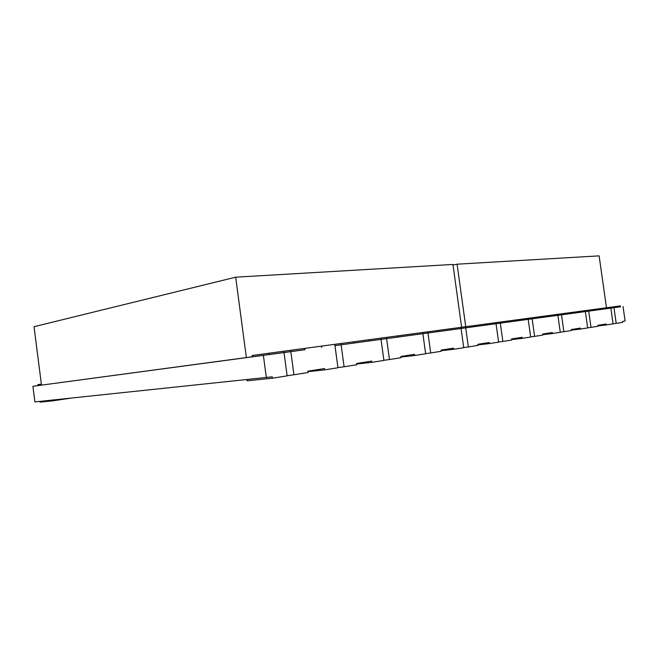<?xml version="1.0" encoding="UTF-8"?>
<svg xmlns="http://www.w3.org/2000/svg" width="658" height="658" viewBox="0 0 658 658"><rect width="100%" height="100%" fill="white"/><g stroke="black" fill="none" stroke-linecap="round" stroke-linejoin="round"><path stroke-width="0.99" d="M37.95 385.604L252.244 356.858L252.063 355.501L290.647 350.278L290.828 351.643L284.009 352.565L287.135 375.866L272.437 378.21L272.248 376.82L34.899 401.906L32.9 386.287L37.95 385.604L37.827 384.626L41.372 384.149M283.828 351.199L284.009 352.573L252.244 356.858M340.943 343.509L386.443 337.381L386.608 338.615L381.031 339.372L383.902 360.428L371.91 362.344L371.737 361.086L356.644 363.471L356.817 364.746L344.093 366.777L340.943 343.509L334.79 344.34L337.957 367.756L324.715 369.87L324.534 368.554L307.845 371.186L308.026 372.535L293.937 374.78L290.828 351.643L304.958 349.719L304.777 348.378L290.647 350.278M269.089 353.181L269.278 354.572M380.867 338.138L381.031 339.372L335.185 345.606L353.872 343.065L353.7 341.79M304.958 349.694L32.9 386.287M304.777 348.403L321.515 346.124L321.688 347.449M321.515 346.124L334.79 344.34M411.776 333.976L427.799 331.813L427.963 332.989L386.608 338.615L398.189 337.044L398.024 335.827L411.776 333.976L411.933 335.169L422.88 333.68L425.636 353.765L414.721 355.509L414.556 354.308L400.845 356.48L401.01 357.697L389.462 359.539L386.608 338.615L353.872 343.04M386.443 337.381L398.024 335.827M368.834 339.758L369.006 341.009M422.716 332.504L422.88 333.68L461.061 328.49L463.717 347.695L453.74 349.283L453.584 348.14L441.066 350.122L441.23 351.282L430.702 352.959L427.963 332.989L461.061 328.49L460.904 327.363L450.903 328.704L451.059 329.847M427.799 331.813L438.351 330.398L438.516 331.558M398.18 337.019L411.933 335.169M460.913 327.363L465.551 326.73L465.708 327.857L461.061 328.482L540.325 317.707L540.177 316.687L561.381 313.833L561.521 314.828L585.349 311.588L585.217 310.625L588.581 310.173L588.721 311.127L620.502 306.801L620.371 305.888L613.84 306.768L613.972 307.689L620.502 306.801M465.551 326.73L475.216 325.43L475.372 326.541M438.351 330.406L450.903 328.704M475.216 325.447L500.162 322.075L500.31 323.152L585.349 311.588L587.66 327.923L580.446 329.066L580.315 328.095L571.3 329.526L571.44 330.505L563.89 331.714L561.521 314.828L550.08 316.383L549.94 315.371M495.893 322.65L496.042 323.728L500.31 323.152L502.86 341.444L511.71 340.038L511.562 338.969L522.107 337.299L522.255 338.352L530.677 337.011L528.061 318.316L531.993 317.789L534.6 336.386L542.76 335.087L542.611 334.058L552.35 332.52L552.49 333.532L560.271 332.29L557.745 314.318M486.714 323.884L486.871 324.978M500.162 322.075L509.037 320.882L509.185 321.943M509.037 320.89L528.061 318.316M519.614 319.459L519.762 320.504M531.993 317.789L540.177 316.687M561.381 313.833L568.948 312.813L569.088 313.8M540.317 317.699L550.08 316.383M588.581 310.173L610.714 307.187L613.075 323.859L606.38 324.929L606.248 323.999L597.883 325.323L598.015 326.269L591.016 327.38L588.721 311.127L585.349 311.579L613.972 307.689L616.201 323.366L622.707 322.33L622.575 321.417L625.1 321.014L623.027 306.455M568.948 312.821L585.217 310.625M577.987 311.596L578.119 312.566M595.605 309.227L595.737 310.173M610.714 307.196L613.84 306.768M603.995 308.092L604.126 309.03M465.708 327.857L496.042 323.728L498.6 342.127L489.453 343.583L489.305 342.489L477.831 344.307L477.988 345.417L468.348 346.955L465.708 327.857M70.529 398.189L53.199 400.78L40.064 402.137L39.965 401.38M613.067 323.777L616.201 323.366M597.966 325.94L606.38 324.929M587.643 327.824L591.016 327.38M571.391 330.151L580.446 329.066M560.254 332.183L563.89 331.714M542.702 334.683L552.49 333.532M530.661 336.896L534.6 336.386M511.644 339.594L522.255 338.352M498.591 342.012L502.86 341.444M477.914 344.915L489.453 343.583M266.358 377.75L263.373 355.378M53.199 400.78L53.101 400.006M441.148 350.714L453.74 349.283M468.348 346.955L463.701 347.564M400.919 357.055L414.721 355.509M430.702 352.959L425.619 353.634M356.71 364.006L371.91 362.344M389.462 359.539L383.885 360.288M307.911 371.663L324.715 369.87M344.093 366.777L337.932 367.608M272.437 378.21L247.046 380.826L246.906 379.781M293.937 374.78L287.11 375.718M453.017 265.018L457.096 264.195L599.125 255.863L606.479 307.763M465.741 326.705L457.096 264.195M41.503 385.136L34.027 326.705L235.679 277.183L452.943 264.442L461.62 327.265M246.372 357.656L235.679 277.183"/></g></svg>
